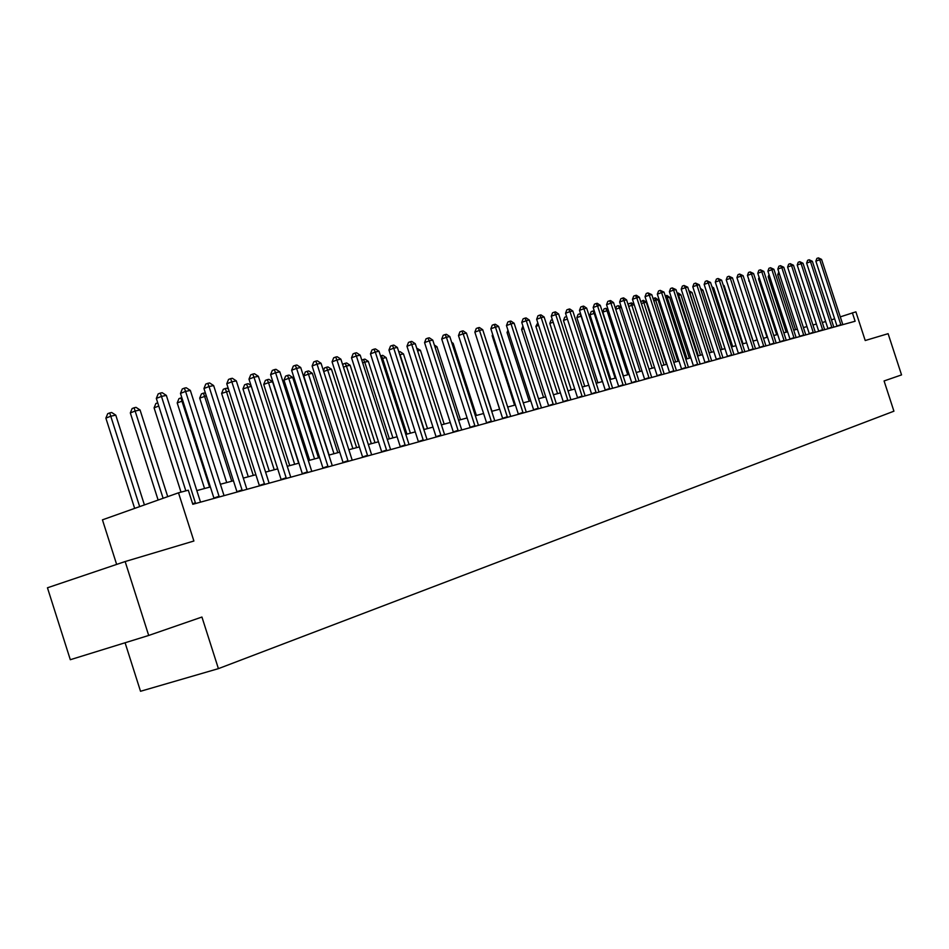 <?xml version="1.0" encoding="UTF-8"?>
<svg xmlns="http://www.w3.org/2000/svg" width="949" height="949" viewBox="0 0 949 949"><rect width="100%" height="100%" fill="white"/><g stroke="black" fill="none" stroke-linecap="round" stroke-linejoin="round"><path stroke-width="1.42" d="M125.078 642.77L140.523 691.275L218.412 668.642L893.922 411.19L884.077 380.952L901.55 374.902L888.11 333.68L865.215 340.525L855.879 311.841L840.268 316.871M218.412 668.642L201.935 617.04L148.696 635.462L70.309 659.709L47.45 587.787L125.149 561.547L193.893 541.013L178.495 492.816L102.445 519.838L116.644 564.418M148.696 635.462L125.149 561.547M178.495 492.816L188.305 490.194L192.801 504.287L855.12 321.248L852.356 312.779M825.654 321.581L822.285 322.482M816.401 324.06L812.925 324.997M806.982 326.598L803.388 327.559M797.397 329.173L793.684 330.169M787.623 331.794L783.791 332.826M777.67 334.475L773.72 335.531M767.527 337.203L763.459 338.295M738.713 283.063L757.183 339.979L752.996 341.106M746.673 342.803L742.332 343.977M735.938 345.697L731.454 346.895M725 348.639L720.374 349.873M713.838 351.628L709.057 352.921M702.45 354.689L697.527 356.017M690.848 357.809L685.759 359.185M678.998 361L673.743 362.411M666.91 364.25L661.477 365.709M654.561 367.56L648.962 369.066M641.963 370.952L636.174 372.506M629.092 374.416L623.125 376.018M615.948 377.939L609.78 379.6M602.52 381.557L596.15 383.266M588.795 385.247L582.212 387.014M574.762 389.007L567.965 390.846M560.42 392.862L553.397 394.76M545.758 396.812L538.498 398.758M530.752 400.846L523.243 402.862M515.402 404.974L507.644 407.05M499.696 409.185L491.665 411.344M483.61 413.515L475.307 415.745M467.133 417.94L458.557 420.253M450.265 422.471L441.392 424.867M432.981 427.121L423.788 429.589M415.271 431.878L405.757 434.44M397.109 436.765L387.251 439.411M378.473 441.771L368.283 444.512M359.363 446.908L348.805 449.743M339.754 452.175L328.817 455.117M319.623 457.584L308.283 460.633M298.959 463.148L287.203 466.303M277.713 468.853L265.53 472.127M255.886 474.725L243.252 478.118M233.454 480.752L220.334 484.275M210.381 486.956L196.763 490.609M834.634 318.781L831.431 319.872M195.601 503.516L161.46 396.409L166.348 395.401L200.524 502.151M185.838 490.858L156.324 398.426L161.46 396.409L160.239 393.1L162.184 392.696L166.348 395.401M156.324 398.426L158.175 393.906L160.239 393.1M144.414 504.927L115.778 415.14L110.843 416.196L105.873 418.129L134.651 508.391M105.873 418.129L107.712 413.693L109.704 412.91L139.669 506.612M109.704 412.91L111.674 412.495L115.778 415.14M219.266 496.968L185.589 391.403L190.334 390.419L224.047 495.651M214.023 498.427L180.476 393.396L185.589 391.403L184.343 388.153L186.241 387.761L190.334 390.419M180.476 393.396L182.303 388.948L184.343 388.153M242.256 490.621L209.029 386.54L213.644 385.579L246.906 489.34M237.048 492.057L203.952 388.509L209.029 386.54L207.772 383.337L209.622 382.957L213.644 385.579M203.952 388.509L205.743 384.12L207.772 383.337M264.617 484.441L231.829 381.806L236.313 380.881L269.136 483.195M259.445 485.864L226.775 383.764L231.829 381.806L230.56 378.651L232.351 378.283L236.313 380.881M226.775 383.764L228.531 379.434L230.56 378.651M167.724 496.647L140.061 409.98L135.256 411L130.321 412.922L158.127 500.052M130.321 412.922L132.125 408.544L134.094 407.773L163.109 498.284M134.094 407.773L136.015 407.358L140.061 409.98M158.756 406.042L154.082 407.845L181.01 492.151M154.082 407.845L155.861 403.527L157.724 402.803M182.86 400.858L177.202 402.91L204.557 488.521M177.202 402.91L178.946 398.651L180.903 397.904L209.622 487.157M180.903 397.904L181.852 397.702M286.361 478.426L254 377.204L258.365 376.302L290.762 477.217M281.224 479.85L248.982 379.137L254 377.204L252.719 374.096L254.462 373.74L258.365 376.302M248.982 379.137L250.714 374.879L252.719 374.096M206.301 395.875L199.705 398.117L226.716 482.567M199.705 398.117L201.425 393.918L203.359 393.159L204.569 396.243L231.734 481.214M203.359 393.159L205.375 392.945M307.523 472.578L275.578 372.732L279.825 371.842L311.794 471.404M302.411 473.99L270.595 374.641L275.578 372.732L274.285 369.671L275.981 369.315L279.825 371.842M270.595 374.641L272.292 370.442L274.285 369.671M229.1 391.024L221.615 393.432L248.282 476.766M221.615 393.432L223.3 389.292L225.221 388.556L226.443 391.581L253.276 475.425M225.221 388.556L226.953 388.188L228.531 389.22M328.117 466.884L296.586 368.366L300.714 367.512L332.28 465.734M323.04 468.296L291.628 370.264L296.586 368.366L295.269 365.353L296.93 365.021L300.714 367.512M291.628 370.264L293.288 366.112L295.269 365.353M251.283 386.302L242.956 388.888L269.279 471.119M242.956 388.888L244.605 384.796L246.526 384.06L247.748 387.05L274.237 469.791M246.526 384.06L248.199 383.704L251.046 385.567M348.164 461.344L317.037 364.119L321.059 363.289L352.221 460.229M343.135 462.744L312.114 366.006L317.037 364.119L315.709 361.154L317.322 360.822L321.059 363.289M312.114 366.006L313.751 361.913L315.709 361.154M298.686 463.219L272.588 381.759L268.508 382.637L263.739 384.452L289.742 465.627M263.739 384.452L265.364 380.419L267.262 379.683L268.508 382.637L294.665 464.298M267.262 379.683L268.899 379.339L272.588 381.759M367.702 455.947L336.954 359.991L340.881 359.173L371.652 454.856M362.696 457.335L332.067 361.854L336.954 359.991L335.626 357.061L337.203 356.741L340.881 359.173M332.067 361.854L333.668 357.809L335.626 357.061M318.496 457.892L292.707 377.477L288.733 378.331L283.988 380.122L309.671 460.265M283.988 380.122L285.59 376.148L287.488 375.424L288.733 378.331L314.57 458.948M287.488 375.424L289.077 375.092L292.707 377.477M386.741 450.692L356.373 355.958L360.193 355.163L390.597 449.624M381.771 452.068L351.51 357.797L356.373 355.958L355.033 353.075L356.563 352.767L360.193 355.163M351.51 357.797L353.087 353.823L355.033 353.075M337.808 452.709L312.328 373.301L308.449 374.131L303.739 375.911L329.113 455.046M303.739 375.911L305.305 371.984L307.191 371.273L308.449 374.131L333.977 453.729M307.191 371.273L308.745 370.94L312.328 373.301M405.294 445.556L375.294 352.032L379.019 351.26L409.055 444.523M400.359 446.92L370.466 353.858L375.294 352.032L373.942 349.196L375.436 348.888L379.019 351.26M370.466 353.858L372.02 349.92L373.942 349.196M356.634 447.643L331.462 369.232L327.678 370.039L352.898 448.652M323.431 370.691L324.534 367.927L327.927 366.895L331.462 369.232M326.409 367.216L327.678 370.039L323.704 371.534M423.384 440.561L393.74 348.2L397.37 347.453L427.05 439.553M418.473 441.914L388.948 350.015L393.74 348.2L392.388 345.4L393.847 345.104L397.37 347.453M388.948 350.015L390.478 346.124L392.388 345.4M374.997 442.709L350.122 365.258L346.432 366.041L371.356 443.681M342.814 365.187L343.301 363.965L346.634 362.957L350.122 365.258M345.151 363.265L346.432 366.041L343.443 367.168M441.036 435.686L411.736 344.463L415.282 343.728L444.607 434.701M436.16 437.026L406.967 346.255L411.736 344.463L410.383 341.711L411.795 341.415L415.282 343.728M406.967 346.255L408.473 342.423L410.383 341.711M392.922 437.892L368.331 361.379L364.724 362.15L389.375 438.841M361.759 360.051L364.891 359.102L368.331 361.379M363.455 359.41L364.724 362.15L362.684 362.921M458.248 430.929L429.292 340.821L432.756 340.11L461.736 429.956M453.408 432.258L424.559 342.601L429.292 340.821L427.928 338.105L429.316 337.82L432.756 340.11M424.559 342.601L426.042 338.817L427.928 338.105M410.407 433.183L386.113 357.595L382.589 358.342L406.943 434.12M380.525 355.934L382.72 355.341L386.113 357.595M381.308 355.638L382.589 358.342L381.439 358.781M475.046 426.279L446.433 337.263L449.802 336.563L478.45 425.342M470.241 427.608L441.724 339.03L446.433 337.263L445.069 334.582L446.421 334.297L449.802 336.563M441.724 339.03L443.183 335.282L445.069 334.582M427.489 428.592L403.467 353.906L400.027 354.629L424.108 429.506M398.817 351.949L400.11 351.676L403.467 353.906M399.007 352.518L399.719 354.748M491.452 421.747L463.159 333.799L466.457 333.111L494.773 420.834M486.671 423.064L458.486 335.543L463.159 333.799L461.795 331.142L463.112 330.869L466.457 333.111M458.486 335.543L459.921 331.842L461.795 331.142M444.168 424.108L420.419 350.288L417.584 350.893M416.706 348.176L420.419 350.288M507.466 417.323L479.494 330.406L482.721 329.73L510.716 416.421M502.721 418.628L474.856 332.126L479.494 330.406L478.118 327.785L479.411 327.524L482.721 329.73M474.856 332.126L476.268 328.484L478.118 327.785M460.467 419.731L436.979 346.765L435.033 347.18M434.334 345.009L436.979 346.765M523.113 413.005L495.449 327.085L498.593 326.432L526.28 412.127M518.403 414.298L490.847 328.805L495.449 327.085L494.073 324.511L495.342 324.25L498.593 326.432M490.847 328.805L492.234 325.199L494.073 324.511M476.386 415.448L453.159 343.324L452.056 343.55M451.665 342.328L453.159 343.324M538.403 408.77L511.037 323.858L514.121 323.218L541.499 407.916M533.718 410.063L506.469 325.554L511.037 323.858L509.672 321.308L510.894 321.059L514.121 323.218M506.469 325.554L507.834 321.984L509.672 321.308M491.95 411.273L468.687 340.015M553.338 404.642L526.28 320.691L529.281 320.062L556.363 403.811M548.688 405.935L521.736 322.375L526.28 320.691L524.904 318.176L526.114 317.927L529.281 320.062M521.736 322.375L523.089 318.852L524.904 318.176M477.039 338.923L499.589 409.221M567.941 400.608L541.179 317.595L544.121 316.99L570.907 399.79M563.326 401.89L536.659 319.267L541.179 317.595L539.803 315.115L540.977 314.878L544.121 316.99M536.659 319.267L537.988 315.78L539.803 315.115M492.97 335.412L492.163 335.709L514.572 405.187M492.163 335.709L492.661 334.428M582.223 396.658L555.746 314.582L558.617 313.977L585.118 395.863M577.633 397.928L551.25 316.231L555.746 314.582L554.37 312.126L555.521 311.889L558.617 313.977M551.25 316.231L552.567 312.79L554.37 312.126M508.534 331.984L507.051 332.53L529.222 401.249M507.051 332.53L507.952 330.181M596.186 392.803L569.993 311.616L572.805 311.035L599.021 392.02M591.63 394.06L565.533 313.265L569.993 311.616L568.605 309.196L569.732 308.971L572.805 311.035M565.533 313.265L566.826 309.849L568.605 309.196M523.753 328.639L521.618 329.422L543.552 397.406M522.899 326.053L521.618 329.422M609.851 389.031L583.932 308.722L586.672 308.152L612.627 388.26M605.332 390.276L579.495 310.347L583.932 308.722L582.544 306.337L583.647 306.112L586.672 308.152M579.495 310.347L580.776 306.99L582.544 306.337M538.629 325.365L535.865 326.385L557.573 393.633M535.865 326.385L537.798 322.814M623.22 385.33L597.562 305.898L600.254 305.341L625.937 384.582M618.724 386.575L593.172 307.512L597.562 305.898L596.186 303.526L597.265 303.312L600.254 305.341M593.172 307.512L594.43 304.178L596.186 303.526M553.172 322.174L549.815 323.407L571.31 389.944M549.815 323.407L551.072 320.11L552.354 319.635M636.304 381.712L610.919 303.122L613.552 302.577L638.962 380.976M631.844 382.945L606.541 304.724L610.919 303.122L609.531 300.786L610.587 300.572L613.552 302.577M606.541 304.724L607.787 301.426L609.531 300.786M567.407 319.054L563.469 320.489L584.75 386.326M563.469 320.489L564.714 317.239L566.6 316.575M566.873 317.429L566.411 316.61M649.116 378.177L623.979 300.406L626.565 299.872L651.714 377.453M644.679 379.398L619.638 301.996L623.979 300.406L622.603 298.105L623.635 297.891L626.565 299.872M619.638 301.996L620.871 298.733L622.603 298.105M581.334 316.041L576.85 317.63L597.917 382.791M576.85 317.63L578.071 314.416L579.768 313.799L581.085 316.088L602.271 381.617M579.768 313.799L580.563 313.633M661.667 374.713L636.779 297.761L639.306 297.227L664.205 374.001M657.254 375.923L632.473 299.326L636.779 297.761L635.403 295.471L636.411 295.269L639.306 297.227M632.473 299.326L633.683 296.1L635.403 295.471M594.987 313.134L589.946 314.843L610.8 379.327M589.946 314.843L591.156 311.652L592.84 311.035L594.157 313.3L615.13 378.165M592.84 311.035L594.335 311.13M673.944 371.308L649.318 295.151L651.785 294.641L676.447 370.62M669.579 372.518L645.035 296.717L649.318 295.151L647.942 292.897L651.785 294.641M645.035 296.717L646.222 293.526L647.942 292.897M608.345 310.287L602.793 312.102L623.434 375.934M602.793 312.102L603.979 308.947L605.652 308.342L606.969 310.584L627.74 374.772M605.652 308.342L607.918 308.971M685.985 367.987L661.595 292.6L664.015 292.102L688.428 367.31M681.643 369.185L657.337 294.154L661.595 292.6L660.219 290.37L664.015 292.102M657.337 294.154L658.523 290.999L660.219 290.37M621.429 307.5L619.519 307.903L640.089 371.45M615.581 308.852L616.542 306.29L618.202 305.685L621.215 306.847M618.202 305.685L619.519 307.903L615.723 309.291M697.776 364.724L673.624 290.109L675.996 289.611L700.172 364.06M693.458 365.923L669.389 291.64L673.624 290.109L672.248 287.903L675.996 289.611M669.389 291.64L670.563 288.52L672.248 287.903M628.285 305.21L628.855 303.692L631.476 302.885L634.229 304.759L631.82 305.293L652.188 368.2M630.504 303.099L631.82 305.293L628.689 306.432M709.33 361.533L685.415 287.666L687.74 287.179L711.679 360.881M705.048 362.72L681.216 289.184L685.415 287.666L684.039 285.483L687.74 287.179M681.216 289.184L682.367 286.088L684.039 285.483M666.4 364.38L646.257 302.209L643.873 302.719L664.051 365.009M640.741 301.652L643.517 300.347L646.257 302.209M642.568 300.548L643.873 302.719L641.382 303.633M720.659 358.402L696.969 285.258L699.259 284.783L722.96 357.761M716.4 359.576L692.794 286.776L696.969 285.258L695.605 283.11L699.259 284.783M692.794 286.776L693.933 283.715L695.605 283.11M677.989 361.272L658.037 299.706L655.7 300.204L675.688 361.889M653.054 298.544L655.332 297.856L658.037 299.706M654.395 298.057L655.7 300.204L653.814 300.892M731.774 355.329L708.298 282.909L710.54 282.446L734.028 354.712M727.539 356.504L704.158 284.403L708.298 282.909L706.934 280.774L710.54 282.446M704.158 284.403L705.285 281.378L706.934 280.774M689.354 358.212L669.591 297.251L667.301 297.737L687.088 358.817M665.237 295.886L666.91 295.424L669.591 297.251M665.984 295.613L667.301 297.737L665.996 298.211M742.664 352.328L719.413 280.607L721.608 280.145L744.87 351.711M738.464 353.479L715.297 282.09L719.413 280.607L718.049 278.496L721.608 280.145M715.297 282.09L716.412 279.089L718.049 278.496M700.492 355.223L680.919 294.831L678.665 295.317L698.286 355.816M677.183 293.277L678.262 293.027L680.919 294.831M677.361 293.217L678.665 295.317L677.93 295.578M753.34 349.374L730.315 278.342L732.462 277.891L755.511 348.769M749.164 350.525L726.222 279.813L730.315 278.342L728.951 276.254L732.462 277.891M726.222 279.813L727.314 276.847L728.951 276.254M711.43 352.281L692.035 292.47L689.828 292.944L709.259 352.862M688.915 290.774L692.035 292.47M689.377 292.233L689.638 293.004M763.826 346.468L741.003 276.123L743.114 275.685L765.95 345.887M759.674 347.619L736.934 277.582L741.003 276.123L739.651 274.059L743.114 275.685M736.934 277.582L738.025 274.641L739.651 274.059M722.165 349.398L702.936 290.145L701.121 290.536M700.445 288.437L702.936 290.145M774.111 343.633L751.489 273.941L753.565 273.514L776.199 343.052M769.983 344.772L747.456 275.4L751.489 273.941L750.137 271.9L753.565 273.514M747.456 275.4L748.524 272.482L750.137 271.9M732.687 346.563L713.648 287.867L712.391 288.14M711.916 286.693L713.648 287.867M784.194 340.845L761.786 271.805L763.826 271.39L786.246 340.276M780.102 341.972L757.776 273.253L761.786 271.805L760.434 269.789L763.826 271.39M757.776 273.253L758.832 270.358L760.434 269.789M743.031 343.787L724.146 285.637L723.435 285.779M723.174 284.961L724.146 285.637M794.099 338.105L771.893 269.706L773.898 269.291L796.116 337.547M790.031 339.232L767.907 271.141L771.893 269.706L770.541 267.713L773.898 269.291M767.907 271.141L768.951 268.282L770.541 267.713M753.174 341.059L734.277 283.478M803.815 335.424L781.81 267.654L783.779 267.25L805.796 334.878M799.782 336.539L777.848 269.077L781.81 267.654L780.469 265.673L783.779 267.25M777.848 269.077L778.88 266.242L780.469 265.673M813.364 332.779L791.549 265.625L793.483 265.234L815.31 332.245M809.355 333.894L787.611 267.037L791.549 265.625L790.209 263.668L793.483 265.234M787.611 267.037L788.643 264.237L790.209 263.668M749.2 280.785L767.029 337.334M748.714 280.963L749.01 280.169M822.736 330.193L801.11 263.644L803.008 263.253L824.645 329.659M818.75 331.296L797.207 265.044L801.11 263.644L799.782 261.699L803.008 263.253M797.207 265.044L798.216 262.256L799.782 261.699M759.485 278.531L758.548 278.864L776.697 334.736M758.548 278.864L759.105 277.333M831.941 327.642L810.505 261.699L812.368 261.307L833.815 327.132M827.979 328.745L806.626 263.087L810.505 261.699L809.177 259.765L812.368 261.307M806.626 263.087L807.623 260.323L809.177 259.765M769.58 276.313L768.204 276.8L786.199 332.186M768.204 276.8L769.022 274.569M840.992 325.151L819.734 259.777L821.561 259.397L842.831 324.641M837.054 326.242L815.867 261.153L819.734 259.777L818.406 257.879L821.561 259.397M815.867 261.153L816.864 258.425L818.406 257.879M779.497 274.131L777.682 274.783L795.535 329.671M777.682 274.783L778.809 272.031M195.435 502.768L192.635 503.753M219.1 496.244L213.916 498.047M242.09 489.898L236.953 491.689M264.451 483.729L259.338 485.508M286.195 477.727L281.118 479.494M307.357 471.89L302.316 473.634M327.963 466.208L322.945 467.94M348.01 460.668L343.04 462.4M367.548 455.283L362.601 456.991M386.587 450.028L381.676 451.724M405.14 444.915L400.264 446.588M423.23 439.921L418.39 441.593M440.882 435.045L436.066 436.706M458.094 430.3L453.314 431.949M474.903 425.662L470.146 427.299M491.297 421.142L486.588 422.756M507.324 416.718L502.638 418.331M522.97 412.4L518.32 414.001M538.249 408.189L533.635 409.766M553.196 404.06L548.605 405.638M567.799 400.039L563.243 401.593M582.081 396.101L577.55 397.643M596.043 392.245L591.547 393.776M609.709 388.473L605.248 389.992M623.078 384.784L618.653 386.29M636.174 381.178L631.761 382.672M648.986 377.643L644.608 379.126M661.524 374.179L657.183 375.65M673.814 370.786L669.496 372.257M685.854 367.465L681.56 368.924M697.645 364.214L693.387 365.65M709.2 361.023L704.977 362.459M720.528 357.892L716.329 359.315M731.643 354.831L727.468 356.243M742.533 351.83L738.381 353.23M753.221 348.876L749.093 350.276M763.696 345.994L759.603 347.37M773.981 343.147L769.912 344.523M784.076 340.371L780.031 341.735M793.981 337.63L789.959 338.995M803.696 334.95L799.71 336.302M813.246 332.316L809.283 333.657M822.617 329.73L818.679 331.059M831.822 327.191L827.908 328.508M840.873 324.7L836.982 326.005"/></g></svg>
